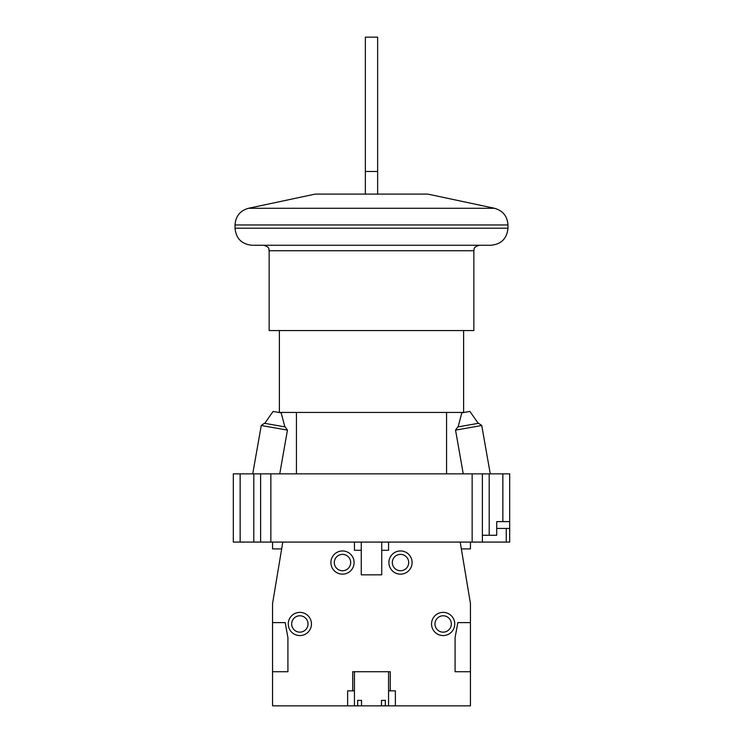 <?xml version="1.0" encoding="UTF-8"?>
<svg xmlns="http://www.w3.org/2000/svg" width="743" height="743" viewBox="0 0 743 743"><rect width="100%" height="100%" fill="white"/><g stroke="black" fill="none" stroke-linecap="round" stroke-linejoin="round"><path stroke-width="1.11" d="M455.543 430.113L457.753 426.956L478.585 423.278L481.743 425.498L455.543 430.113L463.251 473.848M478.251 423.343L469.91 411.436L468.731 411.641L461.849 412.857L458.087 426.891M287.457 430.113L285.247 426.956L264.415 423.278L261.257 425.498L287.457 430.113L279.749 473.848M264.749 423.343L273.09 411.436L274.269 411.641L281.151 412.857L284.913 426.891M361.525 705.85L357.662 705.85L357.662 700.389L361.525 700.389L361.525 705.85L381.475 705.85L381.475 700.389L385.338 700.389L385.338 705.85L381.475 705.85M354.439 690.841L352.739 690.841L352.739 671.737L390.261 671.737L390.261 690.841L395.378 690.841L395.378 705.85L385.338 705.85M350.687 562.553A8.192 8.192 0 0 0 342.504 554.371A8.192 8.192 0 0 0 334.313 562.553A8.192 8.192 0 0 0 342.504 570.745A8.192 8.192 0 0 0 350.687 562.553M451.335 623.971A8.192 8.192 0 0 0 443.144 615.78A8.192 8.192 0 0 0 434.961 623.971A8.192 8.192 0 0 0 443.144 632.154A8.192 8.192 0 0 0 451.335 623.971M308.039 623.971A8.192 8.192 0 0 0 299.856 615.78A8.192 8.192 0 0 0 291.665 623.971A8.192 8.192 0 0 0 299.856 632.154A8.192 8.192 0 0 0 308.039 623.971M408.687 562.553A8.192 8.192 0 0 0 400.496 554.371A8.192 8.192 0 0 0 392.313 562.553A8.192 8.192 0 0 0 400.496 570.745A8.192 8.192 0 0 0 408.687 562.553M388.895 562.553A11.6 11.6 0 0 0 400.496 574.153A11.6 11.6 0 0 0 412.096 562.553A11.6 11.6 0 0 0 400.496 550.953A11.6 11.6 0 0 0 388.895 562.553M330.904 562.553A11.6 11.6 0 0 0 342.504 574.153A11.6 11.6 0 0 0 354.105 562.553A11.6 11.6 0 0 0 342.504 550.953A11.6 11.6 0 0 0 330.904 562.553M431.544 623.971A11.6 11.6 0 0 0 443.144 635.571A11.6 11.6 0 0 0 454.744 623.971A11.6 11.6 0 0 0 443.144 612.371A11.6 11.6 0 0 0 431.544 623.971M288.256 623.971A11.6 11.6 0 0 0 299.856 635.571A11.6 11.6 0 0 0 311.456 623.971A11.6 11.6 0 0 0 299.856 612.371A11.6 11.6 0 0 0 288.256 623.971M395.378 705.85L470.44 705.85L470.44 603.502L460.205 542.084L388.561 542.084L388.561 550.275L381.735 550.275L381.735 574.841L361.265 574.841L361.265 550.275L354.439 550.275L354.439 542.084L282.795 542.084L272.56 603.502L272.56 705.85L354.439 705.85L354.439 671.737M390.261 690.841L388.561 690.841M272.56 671.737L287.912 671.737L287.912 637.615L285.182 622.606L272.56 622.606M352.739 690.841L347.622 690.841L347.622 705.85M470.44 622.606L457.818 622.606L455.087 637.615L455.087 671.737L470.44 671.737M470.44 542.084L470.44 548.91L461.338 548.91M281.662 548.91L272.56 548.91L272.56 542.084M357.662 705.85L354.439 705.85M377.639 37.15L377.639 171.484L365.361 171.484L365.361 37.15L377.639 37.15M365.361 194.09L365.361 171.484M377.639 194.09L377.639 171.484M494.457 208.272L248.543 208.272L315.208 194.09L427.792 194.09L494.457 208.272C502.881 210.668 507.385 216.222 507.971 224.962L235.029 224.962L235.029 228.203L507.971 228.203C506.958 238.568 501.274 244.252 490.909 245.264L252.091 245.264C241.726 244.252 236.042 238.568 235.029 228.203M269.152 250.725L269.152 330.561L473.848 330.561L473.848 250.725L269.152 250.725C268.325 249.249 270.768 247.568 263.691 245.264M473.848 250.725C474.675 249.249 472.232 247.568 479.309 245.264L378.326 245.264M279.387 330.561L279.387 412.439L463.613 412.439L463.613 330.561M506.262 528.44L506.262 542.084L509.679 542.084L509.679 528.44L496.714 528.44M506.262 542.084L472.149 542.084L472.149 473.848L509.679 473.848L509.679 528.44M270.851 542.084L260.617 542.084L260.617 473.848L270.851 473.848L270.851 542.084L472.149 542.084M260.617 542.084L253.8 542.084L253.8 473.848L260.617 473.848M240.147 542.084L233.321 542.084L233.321 473.848L240.147 473.848L240.147 542.084L253.8 542.084M489.2 473.848L489.2 535.266L496.714 535.266L496.714 521.614L509.679 521.614M489.2 535.266L482.383 535.266M482.383 473.848L482.383 542.084M270.851 473.848L472.149 473.848M240.147 473.848L253.8 473.848M502.853 521.614L502.853 473.848M481.743 425.498L490.269 473.848M261.257 425.498L252.731 473.848M381.735 542.084L381.735 550.275M388.561 705.85L388.561 671.737M361.265 542.084L361.265 550.275M507.971 228.203L507.971 224.962M248.543 208.272C240.119 210.668 235.615 216.222 235.029 224.962M446.562 412.439L446.562 473.848M296.438 412.439L296.438 473.848"/></g></svg>
